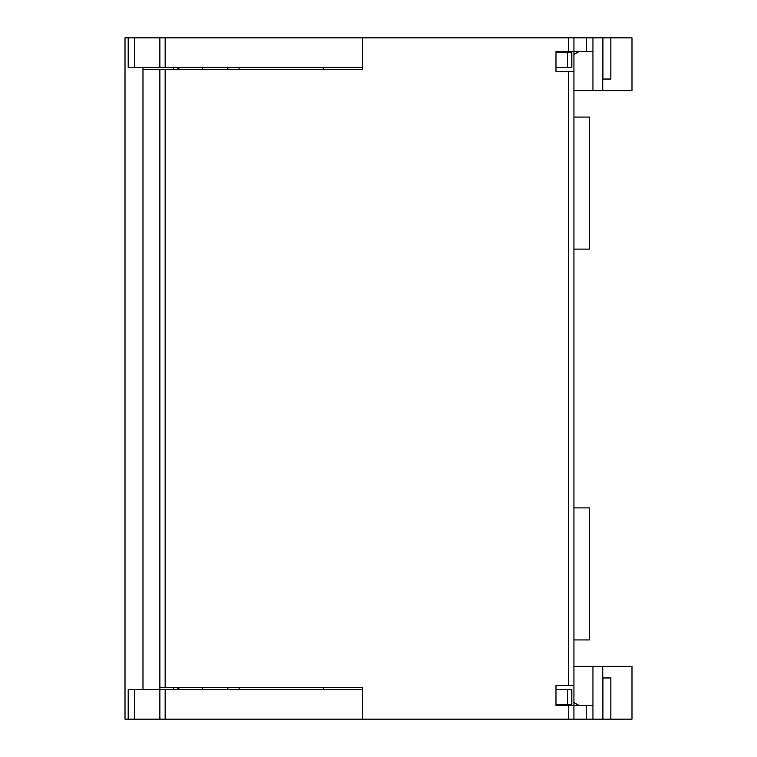 <?xml version="1.0" encoding="UTF-8"?>
<svg xmlns="http://www.w3.org/2000/svg" width="757" height="757" viewBox="0 0 757 757"><rect width="100%" height="100%" fill="white"/><g stroke="black" fill="none" stroke-linecap="round" stroke-linejoin="round"><path stroke-width="1.14" d="M568.658 685.35L568.658 71.65L573.938 71.65L573.938 685.35L555.979 685.35L555.979 705.42L573.938 705.42L573.938 719.15L592.949 719.15L592.949 666.34L573.938 666.34M134.453 719.15L134.453 689.57L128.188 689.57L128.188 719.15L573.938 719.15M134.453 689.57L159.878 689.57L159.878 69.54L362.679 69.54L362.679 37.85L573.938 37.85L573.938 51.58L555.979 51.58L555.979 71.65L555.979 67.43L567.457 67.43L567.457 52.64L571.828 52.64L571.828 67.43L567.457 67.43M142.978 69.54L159.878 69.54M159.878 687.46L362.679 687.46L362.679 719.15L362.679 689.57L159.878 689.57L159.878 719.15M568.658 71.65L555.979 71.65M555.979 51.58L555.979 52.64L567.457 52.64M555.979 705.42L555.979 704.36L571.828 704.36L571.828 689.57L567.457 689.57L567.457 704.36M573.938 71.65L573.938 51.58L592.949 51.58L592.949 90.66L631.981 90.66L631.981 37.85L602.752 37.85L602.752 90.66M592.949 705.42L573.938 705.42L573.938 685.35M142.978 67.43L142.978 689.57M128.188 37.85L134.453 37.85L134.453 67.43L128.188 67.43L128.188 37.85L125.019 37.85L125.019 719.15L128.188 719.15M165.158 67.43L362.679 67.43L362.679 37.85L165.158 37.85L165.158 67.43L159.878 67.43L159.878 37.85L165.158 37.85M134.453 67.43L159.878 67.43M573.938 37.85L592.949 37.85L592.949 51.58M592.949 37.85L602.752 37.85M134.453 37.85L159.878 37.85M323.599 69.54L323.599 67.43M173.504 67.43L173.504 69.54M602.752 79.04L610.852 79.04L610.852 37.85M573.938 117.07L589.504 117.07L589.504 249.11L573.938 249.11M592.949 90.66L573.938 90.66M579.067 51.58L573.938 54.381M177.829 69.54L177.829 67.43M239.098 67.43L239.098 69.54M555.979 685.35L555.979 689.57L567.457 689.57M592.949 719.15L631.981 719.15L631.981 666.34L592.949 666.34M323.599 687.46L323.599 689.57M173.504 689.57L173.504 687.46M602.752 677.96L610.852 677.96L610.852 719.15M573.938 639.93L589.504 639.93L589.504 507.89L573.938 507.89M579.067 705.42L573.938 702.619M177.829 687.46L177.829 689.57M239.098 689.57L239.098 687.46M568.658 719.15L568.658 705.42M568.658 51.58L568.658 37.85M165.158 69.54L165.158 687.46M586.448 51.58L586.448 37.85M227.885 67.43L227.885 69.54M178.879 67.43L178.879 69.54M202.526 69.54L202.526 67.43M586.448 705.42L586.448 719.15M165.158 719.15L165.158 689.57M227.885 689.57L227.885 687.46M202.526 687.46L202.526 689.57M178.879 689.57L178.879 687.46M602.932 79.04L602.932 37.85M602.932 677.96L602.932 719.15M602.752 719.15L602.752 666.34"/></g></svg>
